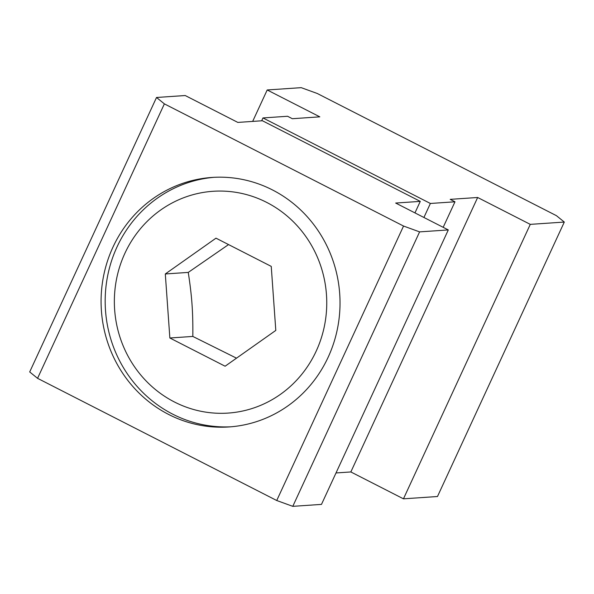 <?xml version="1.0" encoding="UTF-8"?>
<svg xmlns="http://www.w3.org/2000/svg" width="594" height="594" viewBox="0 0 594 594"><rect width="100%" height="100%" fill="white"/><g stroke="black" fill="none" stroke-linecap="round" stroke-linejoin="round"><path stroke-width="0.89" d="M231.066 426.789A125.044 119.453 86.1 0 1 117.025 246.926A125.044 119.453 86.1 0 1 214.137 177.309M316.223 351.061A111.152 106.178 -93.9 0 0 266.669 202.383A111.152 106.178 -93.9 0 0 124.888 253.319A111.152 106.178 -93.9 0 0 174.436 401.99A111.152 106.178 -93.9 0 0 316.223 351.061M328.178 357.172A125.044 119.453 86.1 0 1 229.017 426.945A125.044 119.453 86.1 0 1 112.927 247.208A125.044 119.453 86.1 0 1 212.088 177.435A125.044 119.453 86.1 0 1 328.178 357.172M228.556 244.579L188.261 272.408C191.973 296.755 193.05 311.82 192.82 336.434L236.509 358.167M188.261 272.408L165.303 273.968L215.993 238.164L271.243 266.387L275.802 330.413L225.111 366.216L169.862 337.993L192.82 336.434M169.862 337.993L165.303 273.968M185.209 95.53L237.83 122.416L262.422 120.745L420.277 201.381L395.678 203.051L448.299 229.93L419.602 231.883L403.549 226.047L164.375 103.868L156.519 97.483L185.209 95.53M414.954 212.897L420.277 201.381M156.519 97.483L29.7 371.941L37.563 378.326L276.73 500.512L292.783 506.34L321.48 504.395L448.299 229.93M292.783 506.34L419.602 231.883M276.73 500.512L403.549 226.047M37.563 378.326L164.375 103.868M301.217 87.66L317.27 93.488L556.437 215.674L564.3 222.059L530.279 224.369L477.658 197.49L450.2 199.354L454.982 201.797L430.383 203.467L262.971 117.939L287.563 116.268L292.345 118.711L319.81 116.847L267.196 89.969L301.217 87.66M336.004 472.958L350.846 471.948L403.46 498.826L437.481 496.517L564.3 222.059M403.46 498.826L530.279 224.369M350.846 471.948L477.658 197.49M443.183 227.324L454.982 201.797M423.916 217.478L430.383 203.467M261.65 120.797L262.971 117.939M252.665 121.406L267.196 89.969"/></g></svg>
